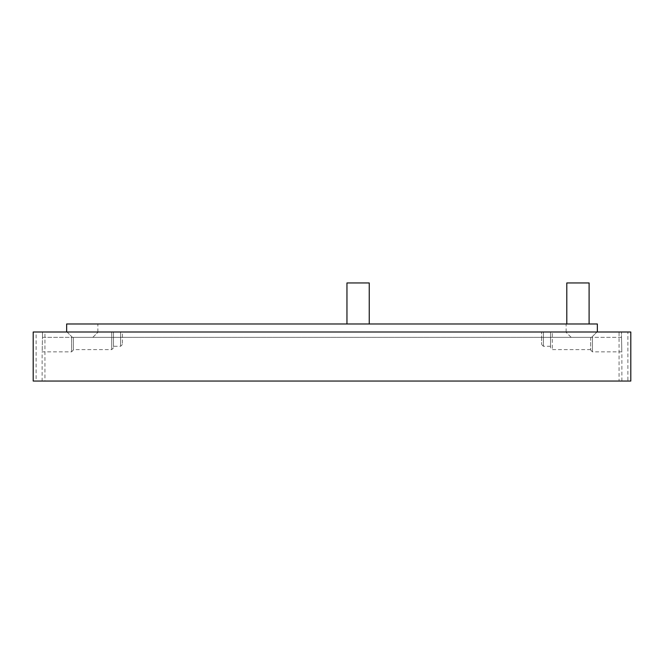 <?xml version="1.0" encoding="UTF-8"?>
<svg xmlns="http://www.w3.org/2000/svg" width="664" height="664" viewBox="0 0 664 664"><rect width="100%" height="100%" fill="white"/><g stroke="black" fill="none" stroke-linecap="round" stroke-linejoin="round"><path stroke-width="0.5" stroke-dasharray="3.32 2.49" d="M597.351 323.974L66.649 323.974M346.957 323.974L369.25 323.974L346.957 323.974M566.799 323.974L589.101 323.974L566.799 323.974M44.944 332L36.105 332L36.105 381.053L44.944 381.053L44.944 332L627.895 332L627.895 381.053L619.055 381.053L619.055 332M36.105 332L33.2 332M630.8 332L627.895 332M67.047 332L72.401 337.353L591.599 337.353L72.401 337.353L67.047 332M122.392 332L120.607 332L122.392 332L122.392 344.483L122.392 332M120.607 332L111.693 332L120.607 332L120.607 346.268L120.607 332M111.693 332L97.865 332L111.693 332L111.693 337.353L111.693 332M543.393 332L552.307 332L543.393 332L543.393 337.353L543.393 332M552.307 332L566.135 332L552.307 332L552.307 349.613L552.307 332M71.554 337.353L73.339 337.353L71.554 337.353L71.554 351.845L71.554 337.353L42.479 337.353L42.479 332L42.479 337.353C42.089 356.037 42.089 356.037 42.479 337.353C42.089 356.037 42.089 356.037 42.479 337.353L71.554 337.353M592.446 337.353L591.599 337.353L596.953 332L591.599 337.353L592.446 337.353L590.661 337.353L592.446 337.353L592.446 351.845L592.446 337.353L621.521 337.353L621.521 332L621.521 337.353C621.911 356.037 621.911 356.037 621.521 337.353C621.911 356.037 621.911 356.037 621.521 337.353L592.446 337.353M590.661 337.353L92.827 337.353L571.173 337.353L565.811 332L571.173 337.353L550.522 337.353L550.522 347.828L550.522 332L550.522 346.268L550.522 337.353L543.393 337.353L543.393 346.268L543.393 337.353L541.608 337.353L541.608 332L541.608 344.483L541.608 337.353L590.661 337.353L590.661 350.061L590.661 337.353M92.827 337.353L73.339 337.353L73.339 350.061L73.339 337.353L92.827 337.353L98.189 332L565.811 332L98.189 332L92.827 337.353L111.693 337.353L111.693 349.613L111.693 337.353L92.827 337.353M113.478 337.353L113.478 347.828L113.478 332L113.478 346.268L113.478 337.353L111.693 337.353L120.607 337.353L113.478 337.353M44.944 381.053L619.055 381.053M36.105 381.053L33.2 381.053M630.8 381.053L627.895 381.053M369.25 282.947L346.957 282.947M589.101 282.947L566.799 282.947M122.392 337.353L120.607 337.353L122.392 337.353M621.877 381.053L621.877 351.845L592.446 351.845L590.661 350.061M590.661 349.613L552.307 349.613L550.522 347.828M550.522 346.268L543.393 346.268L541.608 344.483M113.478 347.828L111.693 349.613L73.339 349.613M73.339 350.061L71.554 351.845L42.122 351.845L42.122 381.053M122.392 344.483L120.607 346.268L113.478 346.268M97.865 332L97.865 323.974M566.135 332L566.135 323.974"/><path stroke-width="1" d="M66.649 332L66.649 323.974L597.351 323.974L597.351 332M33.2 332L630.8 332L630.8 381.053L33.2 381.053L33.2 332M369.25 323.974L369.25 282.947L346.957 282.947L346.957 323.974M566.799 323.974L566.799 282.947L589.101 282.947L589.101 323.974"/></g></svg>
